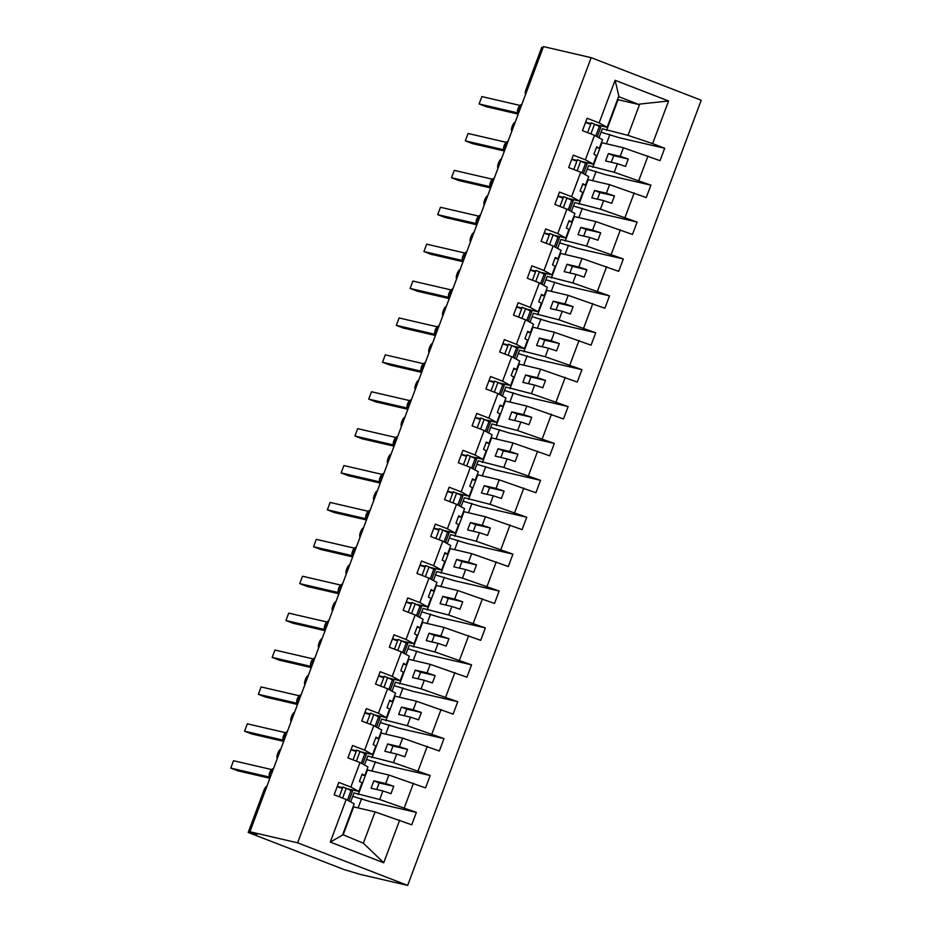 <?xml version="1.0" encoding="UTF-8"?>
<svg xmlns="http://www.w3.org/2000/svg" width="932" height="932" viewBox="0 0 932 932"><rect width="100%" height="100%" fill="white"/><g stroke="black" fill="none" stroke-linecap="round" stroke-linejoin="round"><path stroke-width="1.4" d="M407.657 885.4L359.95 874.332L344.141 869.579L248.203 832.462L256.964 834.501L249.904 831.763L297.623 842.831L407.657 885.4L701.225 100.237L591.179 57.668L297.623 842.831M606.417 143.831L609.912 134.476M596.014 124.713L607.14 127.288L618.836 95.996L615.097 80.292L668.57 100.982L652.633 143.598L664.691 148.27L619.605 137.82L601.047 132.193M601.42 142.596L623.38 147.769L620.176 156.331L608.363 153.582L605.602 160.968L617.427 163.706L614.223 172.269L650.897 185.165L605.812 174.715L587.253 169.1M664.691 148.27L660.054 160.665L623.38 147.769M598.973 137.75L602.34 128.756L628.017 135.373L652.633 143.598M248.203 832.462L263.931 790.406A4.73 1.34 -68.9 0 1 266.901 786.282L277.387 758.24A4.73 1.34 111.1 0 1 277.34 758.229A4.73 1.34 111.1 0 1 277.759 753.417A4.73 1.34 111.1 0 1 280.695 749.386L291.18 721.345A4.73 1.34 111.1 0 1 291.134 721.321A4.73 1.34 111.1 0 1 291.553 716.522A4.73 1.34 111.1 0 1 294.489 712.491L304.974 684.449A4.73 1.34 111.1 0 1 304.927 684.426A4.73 1.34 111.1 0 1 305.347 679.626A4.73 1.34 111.1 0 1 308.282 675.595L318.767 647.554A4.73 1.34 111.1 0 1 318.721 647.53A4.73 1.34 111.1 0 1 319.152 642.731A4.73 1.34 111.1 0 1 322.088 638.688L332.573 610.646A4.73 1.34 111.1 0 1 332.514 610.635A4.73 1.34 111.1 0 1 332.945 605.835A4.73 1.34 111.1 0 1 335.881 601.792L346.366 573.751A4.73 1.34 111.1 0 1 346.308 573.739A4.73 1.34 111.1 0 1 346.739 568.928A4.73 1.34 111.1 0 1 349.675 564.897L360.16 536.855A4.73 1.34 111.1 0 1 360.102 536.844A4.73 1.34 111.1 0 1 360.533 532.032A4.73 1.34 111.1 0 1 363.468 528.001L373.953 499.96A4.73 1.34 111.1 0 1 373.907 499.948A4.73 1.34 111.1 0 1 374.326 495.137A4.73 1.34 111.1 0 1 377.262 491.106L387.747 463.064A4.73 1.34 111.1 0 1 387.7 463.053A4.73 1.34 111.1 0 1 388.12 458.241A4.73 1.34 111.1 0 1 391.056 454.21L401.541 426.169A4.73 1.34 111.1 0 1 401.494 426.145A4.73 1.34 111.1 0 1 401.913 421.346A4.73 1.34 111.1 0 1 404.849 417.315L415.334 389.273A4.73 1.34 111.1 0 1 415.288 389.25A4.73 1.34 111.1 0 1 415.719 384.45A4.73 1.34 111.1 0 1 418.654 380.419L429.128 352.378A4.73 1.34 111.1 0 1 429.081 352.354A4.73 1.34 111.1 0 1 429.512 347.554A4.73 1.34 111.1 0 1 432.448 343.512L442.933 315.47A4.73 1.34 111.1 0 1 442.875 315.459A4.73 1.34 111.1 0 1 443.306 310.659A4.73 1.34 111.1 0 1 446.242 306.616L456.727 278.575A4.73 1.34 111.1 0 1 456.668 278.563A4.73 1.34 111.1 0 1 457.099 273.763A4.73 1.34 111.1 0 1 460.035 269.721L470.52 241.679A4.73 1.34 111.1 0 1 470.462 241.668A4.73 1.34 111.1 0 1 470.893 236.856A4.73 1.34 111.1 0 1 473.829 232.825L484.314 204.784A4.73 1.34 111.1 0 1 484.267 204.772A4.73 1.34 111.1 0 1 484.687 199.961A4.73 1.34 111.1 0 1 487.622 195.93L498.107 167.888A4.73 1.34 111.1 0 1 498.061 167.876A4.73 1.34 111.1 0 1 498.48 163.065A4.73 1.34 111.1 0 1 501.416 159.034L511.901 130.993A4.73 1.34 111.1 0 1 511.854 130.969A4.73 1.34 111.1 0 1 512.285 126.169A4.73 1.34 111.1 0 1 515.21 122.139L525.695 94.097A4.73 1.34 111.1 0 1 525.648 94.074A4.73 1.34 111.1 0 1 526.044 89.367L541.772 47.299L543.088 47.602M592.624 180.726L596.119 171.371M587.626 179.492L609.586 184.664L606.383 193.227L594.569 190.489L591.808 197.864L603.621 200.601L600.429 209.164L637.104 222.061L592.018 211.611L573.46 205.995M650.897 185.165L646.26 197.561L609.586 184.664M585.18 174.657L588.546 165.651L614.223 172.269M578.83 217.634L582.325 208.267M573.821 216.387L595.793 221.56L592.589 230.122L580.776 227.385L578.015 234.759L589.828 237.497L586.636 246.06L623.31 258.956L578.224 248.506L559.666 242.891M637.104 222.061L632.467 234.456L595.793 221.56M571.386 211.552L574.741 202.559L600.429 209.164M565.025 254.529L568.532 245.163M560.027 253.283L581.999 258.455L578.795 267.018L566.982 264.28L564.221 271.655L576.034 274.392L572.831 282.955L609.505 295.852L564.419 285.402L545.872 279.786M623.31 258.956L618.673 271.352L581.999 258.455M557.592 248.448L560.947 239.454L586.636 246.06M551.231 291.425L554.738 282.058M546.234 290.178L568.205 295.351L565.002 303.914L553.177 301.176L550.428 308.55L562.241 311.3L559.037 319.851L595.711 332.759L550.626 322.297L532.079 316.682M609.505 295.852L604.88 308.259L568.205 295.351M543.787 285.343L547.154 276.35L572.831 282.955M537.438 328.32L540.933 318.965M532.44 327.074L554.4 332.258L551.208 340.809L539.383 338.071L536.622 345.457L548.447 348.195L545.243 356.746L581.918 369.655L536.832 359.193L518.285 353.577M595.711 332.759L591.074 345.155L554.4 332.258M529.993 322.239L533.36 313.245L559.037 319.851M523.644 365.216L527.139 355.861M518.646 363.981L540.607 369.154L537.414 377.705L525.59 374.967L522.829 382.353L534.653 385.091L531.45 393.654L568.124 406.55L523.038 396.1L504.48 390.473M581.918 369.655L577.281 382.05L540.607 369.154M516.2 359.135L519.567 350.141L545.243 356.746M509.851 402.111L513.346 392.756M504.853 400.877L526.813 406.049L523.609 414.612L511.796 411.862L509.035 419.249L520.86 421.986L517.656 430.549L554.33 443.446L509.245 432.996L490.686 427.369M568.124 406.55L563.487 418.946L526.813 406.049M502.406 396.03L505.773 387.036L531.45 393.654M496.057 439.007L499.552 429.652M491.059 437.772L513.019 442.945L509.816 451.507L498.003 448.758L495.242 456.144L507.066 458.882L503.863 467.445L540.537 480.341L495.451 469.891L476.893 464.276M554.33 443.446L549.694 455.841L513.019 442.945M488.613 432.926L491.98 423.932L517.656 430.549M482.263 475.903L485.758 466.548M477.254 474.668L499.226 479.84L496.022 488.403L484.209 485.665L481.448 493.04L493.261 495.777L490.069 504.34L526.743 517.237L481.658 506.787L463.099 501.171M540.537 480.341L535.9 492.737L499.226 479.84M474.819 469.833L478.174 460.827L503.863 467.445M468.458 512.798L471.965 503.443M463.46 511.563L485.432 516.736L482.228 525.298L470.415 522.561L467.654 529.935L479.467 532.673L476.275 541.236L512.938 554.132L467.864 543.682L449.306 538.067M526.743 517.237L522.106 529.632L485.432 516.736M461.025 506.728L464.381 497.735L490.069 504.34M454.665 549.705L458.171 540.339M449.667 548.459L471.639 553.631L468.435 562.194L456.61 559.456L453.861 566.831L465.674 569.568L462.47 578.131L499.144 591.028L454.059 580.578L435.512 574.962M512.938 554.132L508.313 566.528L471.639 553.631M447.232 543.624L450.587 534.63L476.275 541.236M440.871 586.601L444.378 577.234M435.873 585.354L457.845 590.527L454.641 599.09L442.817 596.352L440.067 603.726L451.88 606.476L448.676 615.027L485.351 627.923L440.265 617.473L421.718 611.858M499.144 591.028L494.508 603.435L457.845 590.527M433.427 580.519L436.793 571.526L462.47 578.131M427.077 623.496L430.572 614.141M422.08 622.25L444.04 627.422L440.848 635.985L429.023 633.247L426.262 640.622L438.087 643.371L434.883 651.922L471.557 664.831L426.472 654.369L407.913 648.754M485.351 627.923L480.714 640.331L444.04 627.422M419.633 617.415L423 608.421L448.676 615.027M413.284 660.392L416.779 651.037M408.286 659.157L430.246 664.33L427.054 672.881L415.229 670.143L412.468 677.529L424.293 680.267L421.089 688.83L457.763 701.726L412.678 691.264L394.12 685.649M471.557 664.831L466.92 677.226L430.246 664.33M405.839 654.311L409.206 645.317L434.883 651.922M399.49 697.287L402.985 687.933M394.492 696.053L416.453 701.225L413.249 709.776L401.436 707.038L398.675 714.425L410.499 717.162L407.296 725.725L443.97 738.622L398.884 728.172L380.326 722.545M457.763 701.726L453.127 714.122L416.453 701.225M392.046 691.206L395.413 682.212L421.089 688.83M385.697 734.183L389.192 724.828M380.699 732.948L402.659 738.121L399.455 746.683L387.642 743.934L384.881 751.32L396.694 754.058L393.502 762.621L430.176 775.517L385.091 765.067L366.532 759.452M443.97 738.622L439.333 751.017L402.659 738.121M378.252 728.102L381.619 719.108L407.296 725.725M371.891 771.079L375.398 761.724M366.893 769.844L388.865 775.016L385.662 783.579L373.849 780.841L371.087 788.216L382.901 790.953L379.708 799.516L416.371 812.413L371.297 801.963L352.739 796.347M430.176 775.517L425.54 787.913L388.865 775.016M364.459 764.997L367.814 756.003L393.502 762.621M607.14 127.288L599.159 122.919L587.102 118.248L582.465 130.643L594.523 135.315L585.366 159.815L593.346 164.195L582.22 161.609M596.387 147.571L599.299 148.246L602.503 139.695L594.523 135.315M585.366 159.815L573.297 155.143L568.671 167.55L580.729 172.21L571.572 196.71L579.553 201.091L568.427 198.504M582.593 184.478L585.506 185.142L588.709 176.591L580.729 172.21M571.572 196.71L559.503 192.05L554.866 204.446L566.936 209.106L557.779 233.606L565.747 237.986L554.633 235.4M568.8 221.373L571.712 222.049L574.916 213.486L566.936 209.106M557.779 233.606L545.709 228.946L541.073 241.341L553.142 246.001L543.973 270.501L551.954 274.882L540.84 272.307M555.006 258.269L557.918 258.945L561.122 250.382L553.142 246.001M543.973 270.501L531.916 265.841L527.279 278.237L539.348 282.897L530.18 307.397L538.16 311.777L527.034 309.203M541.212 295.164L544.125 295.84L547.317 287.277L539.348 282.897M530.18 307.397L518.122 302.737L513.485 315.132L525.543 319.804L516.386 344.304L524.367 348.673L513.241 346.098M527.419 332.06L530.331 332.736L533.523 324.173L525.543 319.804M516.386 344.304L504.328 339.632L499.692 352.028L511.75 356.7L502.593 381.2L510.573 385.568L499.447 382.994M513.625 368.955L516.526 369.631L519.73 361.068L511.75 356.7M502.593 381.2L490.535 376.528L485.898 388.924L497.956 393.595L488.799 418.095L496.779 422.464L485.654 419.889M499.82 405.851L502.732 406.527L505.936 397.964L497.956 393.595M488.799 418.095L476.741 413.424L472.105 425.819L484.162 430.491L475.005 454.991L482.986 459.36L471.86 456.785M486.026 442.747L488.939 443.422L492.143 434.871L484.162 430.491M475.005 454.991L462.936 450.319L458.299 462.726L470.369 467.386L461.212 491.886L469.18 496.267L458.066 493.68M472.233 479.642L475.145 480.318L478.349 471.767L470.369 467.386M461.212 491.886L449.142 487.215L444.506 499.622L456.575 504.282L447.407 528.782L455.387 533.162L444.273 530.576M458.439 516.549L461.352 517.225L464.555 508.662L456.575 504.282M447.407 528.782L435.349 524.122L430.712 536.517L442.782 541.177L433.613 565.677L441.593 570.058L430.479 567.483M444.646 553.445L447.558 554.121L450.75 545.558L442.782 541.177M433.613 565.677L421.555 561.017L416.919 573.413L428.976 578.073L419.819 602.573L427.8 606.953L416.674 604.379M430.852 590.34L433.764 591.016L436.957 582.453L428.976 578.073M419.819 602.573L407.762 597.913L403.125 610.309L415.183 614.98L406.026 639.48L414.006 643.849L402.88 641.274M417.058 627.236L419.959 627.912L423.163 619.349L415.183 614.98M406.026 639.48L393.968 634.808L389.331 647.204L401.389 651.876L392.232 676.376L400.212 680.744L389.087 678.17M403.253 664.132L406.166 664.807L409.369 656.245L401.389 651.876M392.232 676.376L380.174 671.704L375.538 684.1L387.596 688.771L378.439 713.271L386.419 717.64L375.293 715.065M389.46 701.027L392.372 701.703L395.576 693.14L387.596 688.771M378.439 713.271L366.369 708.6L361.744 720.995L373.802 725.667L364.645 750.167L372.614 754.536L361.5 751.961M375.666 737.923L378.578 738.598L381.782 730.036L373.802 725.667M364.645 750.167L352.576 745.495L347.939 757.891L360.008 762.562L350.851 787.062L338.782 782.391L334.145 794.798L346.215 799.458L330.278 842.085L342.487 835.13L354.183 803.838L346.215 799.458M361.872 774.818L364.785 775.494L367.989 766.943L360.008 762.562M358.098 807.974L361.604 798.619M353.1 806.739L375.072 811.912L363.363 843.204L383.739 862.764L330.278 842.085M416.371 812.413L411.746 824.808L375.072 811.912M350.665 801.904L354.02 792.911L379.708 799.516M589.432 123.84L585.692 122.325L590.97 123.548M575.638 160.747L571.899 159.221L577.164 160.444M561.845 197.642L558.093 196.116L563.371 197.339M548.051 234.538L544.3 233.012L549.577 234.235M534.257 271.433L530.506 269.907L535.784 271.13M520.464 308.329L516.712 306.803L521.99 308.026M506.659 345.224L502.919 343.698L508.196 344.922M492.865 382.12L489.125 380.594L494.403 381.817M479.071 419.016L475.332 417.501L480.609 418.724M465.278 455.911L461.538 454.397L466.804 455.62M451.484 492.818L447.733 491.292L453.01 492.515M437.69 529.714L433.939 528.188L439.217 529.411M423.897 566.609L420.146 565.083L425.423 566.307M410.092 603.505L406.352 601.979L411.629 603.202M396.298 640.401L392.558 638.874L397.836 640.098M382.504 677.296L378.765 675.77L384.042 676.993M368.711 714.192L364.971 712.665L370.237 713.889M354.917 751.087L351.166 749.573L356.443 750.796M615.097 80.292L599.159 122.919M647.996 156.005L638.828 180.493M634.203 192.901L625.034 217.401M620.397 229.796L611.241 254.296M606.604 266.692L597.447 291.192M592.81 303.587L583.653 328.087M579.017 340.483L569.86 364.983M565.223 377.378L556.066 401.878M551.429 414.274L542.261 438.774M537.636 451.17L528.467 475.67M523.831 488.077L514.674 512.577M510.037 524.972L500.88 549.472M496.243 561.868L487.087 586.368M482.45 598.763L473.293 623.263M468.656 635.659L459.499 660.159M454.863 672.554L445.706 697.054M441.069 709.45L431.9 733.95M427.264 746.346L418.107 770.846M413.47 783.253L404.313 807.753M399.677 820.148L383.739 862.764M592.775 167.294L601.932 142.794M599.299 148.246L596.678 146.813L593.917 154.188L596.538 155.632L593.346 164.195M617.427 163.706L625.523 166.42L628.273 159.034L620.176 156.331M578.982 204.19L588.139 179.69M585.506 185.142L582.884 183.709L580.123 191.083L582.745 192.528L579.553 201.091M603.621 200.601L611.73 203.316L614.479 195.93L606.383 193.227M565.188 241.085L574.345 216.585M571.712 222.049L569.091 220.604L566.33 227.979L568.951 229.423L565.747 237.986M589.828 237.497L597.925 240.211L600.686 232.825L592.589 230.122M551.383 277.981L560.551 253.481M557.918 258.945L555.286 257.5L552.536 264.886L555.157 266.319L551.954 274.882M576.034 274.392L584.131 277.107L586.892 269.732L578.795 267.018M537.589 314.888L546.758 290.388M544.125 295.84L541.492 294.395L538.743 301.782L541.364 303.215L538.16 311.777M562.241 311.3L570.337 314.002L573.098 306.628L565.002 303.914M523.796 351.783L532.953 327.283M530.331 332.736L527.698 331.291L524.937 338.677L527.57 340.11L524.367 348.673M548.447 348.195L556.544 350.898L559.305 343.524L551.208 340.809M510.002 388.679L519.159 364.179M516.526 369.631L513.905 368.187L511.144 375.573L513.777 377.006L510.573 385.568M534.653 385.091L542.75 387.794L545.511 380.419L537.414 377.705M496.208 425.575L505.365 401.075M502.732 406.527L500.111 405.094L497.35 412.468L499.971 413.913L496.779 422.464M520.86 421.986L528.957 424.689L531.718 417.315L523.609 414.612M482.415 462.47L491.572 437.97M488.939 443.422L486.318 441.989L483.557 449.364L486.178 450.808L482.986 459.36M507.066 458.882L515.163 461.596L517.912 454.21L509.816 451.507M468.621 499.366L477.778 474.866M475.145 480.318L472.524 478.885L469.763 486.259L472.384 487.704L469.18 496.267M493.261 495.777L501.358 498.492L504.119 491.106L496.022 488.403M454.816 536.261L463.985 511.761M461.352 517.225L458.73 515.78L455.969 523.155L458.591 524.6L455.387 533.162M479.467 532.673L487.564 535.387L490.325 528.001L482.228 525.298M441.022 573.157L450.191 548.657M447.558 554.121L444.925 552.676L442.176 560.062L444.797 561.495L441.593 570.058M465.674 569.568L473.771 572.283L476.532 564.897L468.435 562.194M427.229 610.052L436.386 585.564M433.764 591.016L431.132 589.572L428.37 596.958L431.003 598.391L427.8 606.953M451.88 606.476L459.977 609.178L462.738 601.804L454.641 599.09M413.435 646.959L422.592 622.459M419.959 627.912L417.338 626.467L414.577 633.853L417.21 635.286L414.006 643.849M438.087 643.371L446.183 646.074L448.944 638.7L440.848 635.985M399.642 683.855L408.798 659.355M406.166 664.807L403.544 663.363L400.783 670.749L403.405 672.182L400.212 680.744M424.293 680.267L432.39 682.97L435.151 675.595L427.054 672.881M385.848 720.751L395.005 696.251M392.372 701.703L389.751 700.27L386.99 707.644L389.611 709.089L386.419 717.64M410.499 717.162L418.596 719.865L421.346 712.491L413.249 709.776M372.054 757.646L381.211 733.146M378.578 738.598L375.957 737.165L373.196 744.54L375.817 745.984L372.614 754.536M396.694 754.058L404.791 756.772L407.552 749.386L399.455 746.683M358.261 794.542L367.418 770.042M364.785 775.494L362.164 774.061L359.403 781.435L362.024 782.88L358.82 791.443L347.706 788.856M342.65 787.691L337.372 786.468L341.124 787.994M358.82 791.443L350.851 787.062M382.901 790.953L390.997 793.668L393.758 786.282L385.662 783.579M343.209 834.792L353.624 806.937M342.685 834.594L363.363 843.204M606.569 130.398L618.044 99.701L639.061 104.57L618.592 96.648M668.57 100.982L639.713 104.081L628.017 135.373M639.713 104.081L639.061 104.57M591.179 57.668L543.472 46.6L249.904 831.763M376.738 789.521L379.208 782.915L373.849 780.841M379.208 782.915L393.758 786.282M390.531 752.625L393.001 746.008L387.642 743.934M393.001 746.008L407.552 749.386M404.325 715.729L406.795 709.112L401.436 707.038M406.795 709.112L421.346 712.491M418.118 678.834L420.588 672.217L415.229 670.143M420.588 672.217L435.151 675.595M431.912 641.938L434.382 635.321L429.023 633.247M434.382 635.321L448.944 638.7M445.706 605.043L448.187 598.426L442.817 596.352M448.187 598.426L462.738 601.804M459.499 568.147L461.981 561.53L456.61 559.456M461.981 561.53L476.532 564.897M473.305 531.24L475.774 524.634L470.415 522.561M475.774 524.634L490.325 528.001M487.098 494.344L489.568 487.739L484.209 485.665M489.568 487.739L504.119 491.106M500.892 457.449L503.362 450.832L498.003 448.758M503.362 450.832L517.912 454.21M514.685 420.553L517.155 413.936L511.796 411.862M517.155 413.936L531.718 417.315M528.479 383.658L530.949 377.041L525.59 374.967M530.949 377.041L545.511 380.419M542.273 346.762L544.742 340.145L539.383 338.071M544.742 340.145L559.305 343.524M556.066 309.867L558.548 303.25L553.177 301.176M558.548 303.25L573.098 306.628M569.86 272.971L572.341 266.354L566.982 264.28M572.341 266.354L586.892 269.732M583.665 236.076L586.135 229.458L580.776 227.385M586.135 229.458L600.686 232.825M597.459 199.168L599.928 192.563L594.569 190.489M599.928 192.563L614.479 195.93M611.252 162.273L613.722 155.667L608.363 153.582M613.722 155.667L628.273 159.034M269.197 777.008L230.775 768.096L233.536 760.722L271.678 769.564M230.775 768.096L237.835 770.834L269.558 778.185M269.558 773.199L269.756 778.639M348.906 800.938L352.447 791.466A29.008 1.118 -159.5 0 0 351.049 790.546L342.929 786.946L339.26 796.767M342.592 798.06L346.296 788.146M342.382 788.402A25.234 0.967 20.5 0 1 337.198 786.655M283.002 740.113L244.58 731.201L247.33 723.826L285.472 732.668M244.58 731.201L251.628 733.927L283.351 741.289M287.394 731.48A6.78 6.501 103.1 0 0 283.701 735.395L283.549 741.744M362.699 764.042L366.241 754.571A29.008 1.118 -159.5 0 0 364.843 753.65L356.723 750.05L353.053 759.871M356.385 761.164L360.09 751.25M356.175 751.507A25.234 0.967 20.5 0 1 350.991 749.747M296.795 703.217L258.374 694.305L261.123 686.931L299.265 695.773M258.374 694.305L265.422 697.031L297.145 704.394M297.145 699.408L297.355 704.848M297.098 704.277L297.355 703.345L297.122 704.336M376.493 727.146L380.035 717.675A29.008 1.118 -159.5 0 0 378.637 716.755L370.517 713.143L366.847 722.976M370.179 724.269L373.883 714.355M369.969 714.611A25.234 0.967 20.5 0 1 364.785 712.852M310.589 666.322L272.167 657.409L274.928 650.035L313.07 658.877M272.167 657.409L279.216 660.136L310.938 667.498M310.938 662.512L311.148 667.953M390.287 690.251L393.828 680.768A29.008 1.118 -159.5 0 0 392.442 679.859L384.322 676.248L380.64 686.08M383.972 687.362L387.677 677.459M383.774 677.715A25.234 0.967 20.5 0 1 378.578 675.956M324.383 629.426L285.961 620.514L288.722 613.128L326.864 621.982M285.961 620.514L293.009 623.24L324.732 630.591M327.132 625.174L325.012 624.696L328.786 620.759A6.78 6.501 103.1 0 0 325.082 624.696L324.942 631.057M404.08 653.344L407.622 643.872A29.008 1.118 -159.5 0 0 406.236 642.963L398.115 639.352L394.434 649.185M397.766 650.466L401.471 640.564M397.568 640.82A25.234 0.967 20.5 0 1 392.372 639.061M338.176 592.519L299.755 583.618L302.516 576.232L340.658 585.075M299.755 583.618L306.814 586.345L338.526 593.696M338.537 588.721L338.735 594.15M417.874 616.448L421.415 606.977A29.008 1.118 -159.5 0 0 420.029 606.068L411.909 602.456L408.228 612.289M411.56 613.571L415.264 603.668M411.362 603.924A25.234 0.967 20.5 0 1 406.166 602.165M351.97 555.623L313.548 546.723L316.309 539.337L354.451 548.179M313.548 546.723L320.608 549.449L352.331 556.8M356.362 547.002A6.78 6.501 103.1 0 0 352.669 550.905L352.529 557.254M431.679 579.553L435.221 570.081A29.008 1.118 -159.5 0 0 433.823 569.172L425.703 565.561L422.033 575.382M425.365 576.675L429.07 566.761M425.155 567.029A25.234 0.967 20.5 0 1 419.959 565.27M365.763 518.728L327.342 509.827L330.103 502.441L368.245 511.284M327.342 509.827L334.402 512.553L366.125 519.905M366.125 514.93L366.323 520.359M445.473 542.657L449.014 533.186A29.008 1.118 -159.5 0 0 447.616 532.265L439.496 528.665L435.827 538.486M439.158 539.779L442.863 529.865M438.949 530.133A25.234 0.967 20.5 0 1 433.764 528.374M379.569 481.832L341.135 472.92L343.896 465.546L382.038 474.388M341.135 472.92L348.195 475.658L379.918 483.009M379.918 478.034L380.116 483.463M459.266 505.761L462.808 496.29A29.008 1.118 -159.5 0 0 461.41 495.37L453.29 491.77L449.62 501.591M452.952 502.884L456.657 492.97M452.742 493.226A25.234 0.967 20.5 0 1 447.558 491.479M393.362 444.937L354.941 436.025L357.69 428.65L395.832 437.492M354.941 436.025L361.989 438.762L393.712 446.113M397.754 436.304A6.78 6.501 103.1 0 0 394.061 440.219L393.91 446.568M393.688 446.044L393.921 445.065L393.688 446.044M473.06 468.866L476.602 459.394A29.008 1.118 -159.5 0 0 475.203 458.474L467.083 454.874L463.414 464.695M466.746 465.988L470.45 456.074M466.536 456.33A25.234 0.967 20.5 0 1 461.352 454.571M407.156 408.041L368.734 399.129L371.495 391.755L409.637 400.597M368.734 399.129L375.782 401.855L407.505 409.218M407.505 404.232L407.715 409.672M486.853 431.97L490.395 422.499A29.008 1.118 -159.5 0 0 488.997 421.579L480.877 417.967L477.207 427.8M480.539 429.093L484.244 419.179M480.33 419.435A25.234 0.967 20.5 0 1 475.145 417.676M420.949 371.146L382.528 362.233L385.289 354.859L423.431 363.701M382.528 362.233L389.576 364.96L421.299 372.322M423.699 366.893L421.579 366.416L425.353 362.49A6.78 6.501 103.1 0 0 421.648 366.416L421.509 372.777M500.647 395.075L504.189 385.603A29.008 1.118 -159.5 0 0 502.802 384.683L494.682 381.072L491.001 390.904M494.333 392.197L498.038 382.283M494.135 382.539A25.234 0.967 20.5 0 1 488.939 380.78M434.743 334.25L396.321 325.338L399.082 317.952L437.225 326.806M396.321 325.338L403.381 328.064L435.093 335.415M435.104 330.441L435.302 335.881M514.441 358.168L517.982 348.696A29.008 1.118 -159.5 0 0 516.596 347.787L508.476 344.176L504.795 354.009M508.126 355.29L511.831 345.388M507.928 345.644A25.234 0.967 20.5 0 1 502.732 343.885M448.537 297.343L410.115 288.442L412.876 281.056L451.018 289.899M410.115 288.442L417.175 291.168L448.898 298.52M448.898 293.545L449.096 298.974M528.246 321.272L531.788 311.801A29.008 1.118 -159.5 0 0 530.39 310.892L522.269 307.28L518.588 317.113M521.92 318.395L525.636 308.492M521.722 308.748A25.234 0.967 20.5 0 1 516.526 306.989M462.33 260.447L423.909 251.547L426.67 244.161L464.812 253.003M423.909 251.547L430.968 254.273L462.691 261.624M462.691 256.65L462.889 262.078M542.04 284.377L545.581 274.905A29.008 1.118 -159.5 0 0 544.183 273.996L536.063 270.385L532.393 280.217M535.725 281.499L539.43 271.596M535.516 271.853A25.234 0.967 20.5 0 1 530.331 270.094M476.135 223.552L437.702 214.651L440.463 207.265L478.605 216.108M437.702 214.651L444.762 217.377L476.485 224.729M476.485 219.754L476.683 225.183M555.833 247.481L559.375 238.01A29.008 1.118 -159.5 0 0 557.977 237.101L549.857 233.489L546.187 243.31M549.519 244.603L553.224 234.689M549.309 234.957A25.234 0.967 20.5 0 1 544.125 233.198M489.929 186.656L451.507 177.744L454.257 170.37L492.399 179.212M451.507 177.744L458.556 180.482L490.279 187.833M492.678 182.416L490.558 181.926L494.333 178A6.78 6.501 103.1 0 0 490.628 181.938L490.477 188.287M569.627 210.585L573.168 201.114A29.008 1.118 -159.5 0 0 571.77 200.194L563.65 196.594L559.981 206.415M563.312 207.708L567.017 197.794M563.103 198.05A25.234 0.967 20.5 0 1 557.918 196.303M503.723 149.761L465.301 140.849L468.062 133.474L506.192 142.316M465.301 140.849L472.349 143.586L504.072 150.937M504.072 145.951L504.282 151.392M583.42 173.69L586.962 164.218A29.008 1.118 -159.5 0 0 585.564 163.298L577.444 159.698L573.774 169.519M577.106 170.812L580.811 160.898M576.896 161.154A25.234 0.967 20.5 0 1 571.712 159.407M517.516 112.865L479.095 103.953L481.856 96.579L519.998 105.421M479.095 103.953L486.143 106.679L517.866 114.042M518.087 114.438A6.78 6.501 103.1 0 1 517.889 109.032L521.92 104.209A6.78 6.501 103.1 0 0 518.215 108.147L518.076 114.496M597.214 136.794L600.756 127.323A29.008 1.118 -159.5 0 0 599.369 126.403L591.249 122.803L587.568 132.624M590.9 133.917L594.604 124.003M590.702 124.259A25.234 0.967 20.5 0 1 585.506 122.5M271.958 772.768L269.896 772.29L269.499 773.164L273.6 768.352A6.78 6.501 103.1 0 0 269.896 772.29L269.884 772.313M271.62 773.653L269.569 773.176A6.78 6.501 103.1 0 0 269.779 778.593M347.461 800.145L351.049 790.546M287.406 731.457L283.631 735.383L285.751 735.861M283.701 735.395L283.363 736.28A6.78 6.501 103.1 0 0 283.573 741.697M283.305 736.268L285.425 736.746M361.255 763.25L364.843 753.65M299.545 698.965L297.494 698.487L297.098 699.373L297.425 698.487L301.199 694.561A6.78 6.501 103.1 0 0 297.494 698.487L297.483 698.522M299.219 699.85L297.157 699.373A6.78 6.501 103.1 0 0 297.366 704.79M375.048 726.354L378.637 716.755M314.981 657.689A6.78 6.501 103.1 0 0 311.288 661.592L313.338 662.069M311.288 661.592L310.95 662.477A6.78 6.501 103.1 0 0 311.16 667.894M314.993 657.654L311.218 661.592L310.892 662.477L313.012 662.955M388.854 689.459L392.442 679.859M324.953 630.999A6.78 6.501 103.1 0 1 324.755 625.582L325.07 624.731M324.755 625.582L326.806 626.059M402.647 652.563L406.236 642.963M342.568 583.898A6.78 6.501 103.1 0 0 338.875 587.801L338.864 587.836M340.937 588.278L338.875 587.801L338.549 588.686A6.78 6.501 103.1 0 0 338.759 594.103M342.58 583.863L338.479 588.686L340.599 589.164M416.441 615.656L420.029 606.068M352.669 550.905L354.731 551.383M356.373 546.967L352.343 551.791A6.78 6.501 103.1 0 0 352.552 557.208M352.343 551.791L354.393 552.268M430.235 578.76L433.823 569.172M368.524 514.487L366.462 514.01L366.066 514.883L370.167 510.072A6.78 6.501 103.1 0 0 366.462 514.01L366.451 514.045M368.187 515.373L366.136 514.895A6.78 6.501 103.1 0 0 366.346 520.312M444.028 541.865L447.616 532.265M383.961 473.2A6.78 6.501 103.1 0 0 380.268 477.114L382.318 477.592M380.268 477.114L379.93 478A6.78 6.501 103.1 0 0 380.139 483.417M383.972 473.176L379.86 477.988L381.992 478.477M457.822 504.969L461.41 495.37M396.112 440.685L394.05 440.242M397.766 436.281L393.723 441.104A6.78 6.501 103.1 0 0 393.933 446.521M393.723 441.104L395.785 441.582M471.615 468.074L475.203 458.474M411.548 399.409A6.78 6.501 103.1 0 0 407.855 403.311L409.905 403.789M407.855 403.311L407.517 404.208A6.78 6.501 103.1 0 0 407.727 409.614M411.56 399.385L407.785 403.311L407.459 404.197L409.579 404.674M485.409 431.178L488.997 421.579M421.52 372.718A6.78 6.501 103.1 0 1 421.322 367.301L421.637 366.451M421.322 367.301L423.373 367.779M499.214 394.283L502.802 384.683M439.135 325.618A6.78 6.501 103.1 0 0 435.442 329.52L435.43 329.555M437.492 329.998L435.442 329.52L435.116 330.406A6.78 6.501 103.1 0 0 435.326 335.823M439.147 325.583L435.372 329.52L435.046 330.406L437.166 330.883M513.008 357.387L516.596 347.787M452.929 288.722A6.78 6.501 103.1 0 0 449.236 292.625L451.298 293.102M449.236 292.625L448.909 293.51A6.78 6.501 103.1 0 0 449.119 298.927M452.94 288.687L448.84 293.51L450.96 293.988M526.801 320.492L530.39 310.892M466.722 251.826A6.78 6.501 103.1 0 0 463.029 255.729L463.018 255.764M465.091 256.207L463.029 255.729L462.703 256.615A6.78 6.501 103.1 0 0 462.913 262.032M466.734 251.791L462.633 256.603L464.753 257.092M540.595 283.584L544.183 273.996M480.528 214.919A6.78 6.501 103.1 0 0 476.835 218.834L478.885 219.311M476.835 218.834L476.497 219.719A6.78 6.501 103.1 0 0 476.706 225.136M480.539 214.896L476.427 219.707L478.547 220.197M554.389 246.689L557.977 237.101M490.5 188.241A6.78 6.501 103.1 0 1 490.29 182.823L490.616 181.973M490.29 182.823L492.352 183.301M568.182 209.793L571.77 200.194M508.115 141.128A6.78 6.501 103.1 0 0 504.422 145.043L504.41 145.066M506.472 145.52L504.422 145.043L504.084 145.928A6.78 6.501 103.1 0 0 504.294 151.345M508.126 141.105L504.352 145.031L504.026 145.916L506.146 146.406M581.976 172.898L585.564 163.298M517.889 109.032L519.94 109.498M518.215 108.147L520.266 108.613M595.781 136.002L599.369 126.403"/></g></svg>
